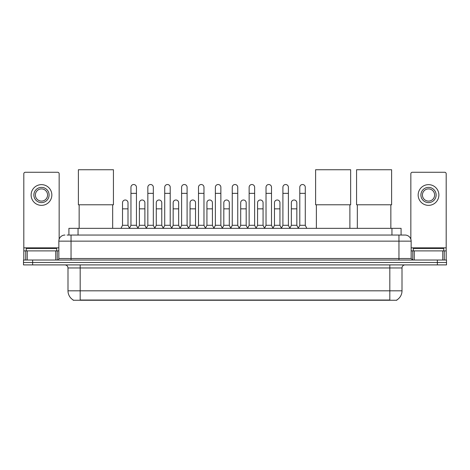 <?xml version="1.0" encoding="UTF-8"?>
<svg xmlns="http://www.w3.org/2000/svg" width="470" height="470" viewBox="0 0 470 470"><rect width="100%" height="100%" fill="white"/><g stroke="black" fill="none" stroke-linecap="round" stroke-linejoin="round"><path stroke-width="0.7" d="M68.914 235.047L68.914 228.344L401.086 228.344L401.086 235.047M396.827 299.966L396.827 300.265L73.173 300.265L73.173 299.966M73.267 300.019A10.669 10.669 0 0 1 67.991 290.818L80.182 290.818L80.182 300.019L389.818 300.019L389.818 290.818L402.009 290.818L402.009 267.959A3.049 3.049 0 0 1 405.052 264.91M67.991 290.818L67.991 267.959C67.815 266.108 66.799 265.092 64.948 264.91M396.733 300.019A10.669 10.669 0 0 0 402.009 290.818M32.642 260.033L446.5 260.033L446.5 262.471L23.5 262.471L23.5 264.91L32.642 264.91L32.642 262.471L23.5 262.471L23.5 260.033L32.642 260.033L32.642 262.471L446.5 262.471L446.5 264.91L32.642 264.91M67.222 235.047L405.052 235.047A6.092 6.092 0 0 1 411.15 241.139L411.15 258.512L412.672 260.033M67.081 235.047L71.041 235.047L71.041 241.139L58.85 241.139L58.85 258.512A1.522 1.522 0 0 1 57.328 260.033M64.948 235.047A6.092 6.092 0 0 0 58.85 241.139M411.15 241.139L398.96 241.139L398.96 235.047L405.052 235.047M56.717 250.892L56.717 248.454L26.244 248.454L26.244 250.892M55.73 260.033L55.73 250.892L27.231 250.892L27.231 260.033M59.155 239.236L59.155 173.788A1.522 1.522 0 0 0 57.634 172.267L25.327 172.267A1.522 1.522 0 0 0 23.806 173.788L23.806 250.892L27.231 250.892M55.73 250.892L58.85 250.892M23.806 260.033L23.806 250.892M41.483 187.383A7.62 7.62 0 0 0 33.864 195.003A7.62 7.62 0 0 0 41.483 202.617A7.62 7.62 0 0 0 49.097 195.003A7.62 7.62 0 0 0 41.483 187.383M41.483 188.905A6.092 6.092 0 0 0 35.385 195.003A6.092 6.092 0 0 0 41.483 201.095A6.092 6.092 0 0 0 47.576 195.003A6.092 6.092 0 0 0 41.483 188.905M41.483 205.361A10.364 10.364 0 0 0 51.841 195.003A10.364 10.364 0 0 0 41.483 184.639A10.364 10.364 0 0 0 31.12 195.003A10.364 10.364 0 0 0 41.483 205.361M443.756 250.892L443.756 248.454L413.283 248.454L413.283 250.892M79.148 204.785L79.148 228.344M112.671 204.785L112.671 228.344M78.384 169.735L113.435 169.735L113.435 204.785L78.384 204.785L78.384 169.735M316.369 204.785L316.369 228.344M349.892 204.785L349.892 228.344M315.605 169.735L350.655 169.735L350.655 204.785L315.605 204.785L315.605 169.735M357.329 204.785L357.329 228.344M390.852 204.785L390.852 228.344M356.565 169.735L391.616 169.735L391.616 204.785L356.565 204.785L356.565 169.735M129.432 228.344L130.954 225.295L136.441 225.295L137.969 228.344M136.441 225.295L136.441 187.26A2.744 2.744 0 0 0 133.697 184.516A2.744 2.744 0 0 1 133.874 184.522M130.954 225.295L130.954 193.358L136.441 193.358M130.954 193.358L130.954 187.26A2.744 2.744 0 0 1 133.697 184.516M146.317 228.344L147.839 225.295L153.326 225.295L154.847 228.344M153.326 225.295L153.326 187.26A2.744 2.744 0 0 0 150.582 184.516A2.744 2.744 0 0 1 150.753 184.522M147.839 225.295L147.839 193.358L153.326 193.358M147.839 193.358L147.839 187.26A2.744 2.744 0 0 1 150.582 184.516M163.202 228.344L164.723 225.295L170.211 225.295L171.732 228.344M170.211 225.295L170.211 187.26A2.744 2.744 0 0 0 167.467 184.516A2.744 2.744 0 0 1 167.637 184.522M164.723 225.295L164.723 193.358L170.211 193.358M164.723 193.358L164.723 187.26A2.744 2.744 0 0 1 167.467 184.516M180.081 228.344L181.608 225.295L187.095 225.295L188.617 228.344M187.095 225.295L187.095 187.26A2.744 2.744 0 0 0 184.352 184.516A2.744 2.744 0 0 1 184.522 184.522M181.608 225.295L181.608 193.358L187.095 193.358M181.608 193.358L181.608 187.26A2.744 2.744 0 0 1 184.352 184.516M196.965 228.344L198.493 225.295L203.974 225.295L205.502 228.344M203.974 225.295L203.974 187.26A2.744 2.744 0 0 0 201.231 184.516A2.744 2.744 0 0 1 201.407 184.522M198.493 225.295L198.493 193.358L203.974 193.358M198.493 193.358L198.493 187.26A2.744 2.744 0 0 1 201.231 184.516M213.85 228.344L215.372 225.295L220.859 225.295L222.38 228.344M220.859 225.295L220.859 187.26A2.744 2.744 0 0 0 218.115 184.516A2.744 2.744 0 0 1 218.292 184.522M215.372 225.295L215.372 193.358L220.859 193.358M215.372 193.358L215.372 187.26A2.744 2.744 0 0 1 218.115 184.516M230.735 228.344L232.256 225.295L237.744 225.295L239.265 228.344M237.744 225.295L237.744 187.26A2.744 2.744 0 0 0 235 184.516A2.744 2.744 0 0 1 235.17 184.522M232.256 225.295L232.256 193.358L237.744 193.358M232.256 193.358L232.256 187.26A2.744 2.744 0 0 1 235 184.516M247.62 228.344L249.141 225.295L254.628 225.295L256.15 228.344M254.628 225.295L254.628 187.26A2.744 2.744 0 0 0 251.885 184.516A2.744 2.744 0 0 1 252.055 184.522M249.141 225.295L249.141 193.358L254.628 193.358M249.141 193.358L249.141 187.26A2.744 2.744 0 0 1 251.885 184.516M264.498 228.344L266.026 225.295L271.507 225.295L273.035 228.344M271.507 225.295L271.507 187.26A2.744 2.744 0 0 0 268.769 184.516A2.744 2.744 0 0 1 268.94 184.522M266.026 225.295L266.026 193.358L271.507 193.358M266.026 193.358L266.026 187.26A2.744 2.744 0 0 1 268.769 184.516M281.383 228.344L282.905 225.295L288.392 225.295L289.92 228.344M288.392 225.295L288.392 187.26A2.744 2.744 0 0 0 285.648 184.516A2.744 2.744 0 0 1 285.825 184.522M282.905 225.295L282.905 193.358L288.392 193.358M282.905 193.358L282.905 187.26A2.744 2.744 0 0 1 285.648 184.516M298.268 228.344L299.789 225.295L305.277 225.295L306.798 228.344M305.277 225.295L305.277 187.26A2.744 2.744 0 0 0 302.533 184.516A2.744 2.744 0 0 1 302.704 184.522M299.789 225.295L299.789 193.358L305.277 193.358M299.789 193.358L299.789 187.26A2.744 2.744 0 0 1 302.533 184.516M120.99 228.344L122.517 225.295L127.999 225.295L129.479 228.25M127.999 225.295L127.999 202.74A2.744 2.744 0 0 0 125.431 200.003A2.744 2.744 0 0 1 127.999 202.74M122.517 225.295L122.517 208.839L127.999 208.839M122.517 208.839L122.517 202.74A2.744 2.744 0 0 1 125.431 200.003M137.922 228.25L139.396 225.295L144.883 225.295L146.364 228.25M144.883 225.295L144.883 202.74A2.744 2.744 0 0 0 142.316 200.003A2.744 2.744 0 0 1 144.883 202.74M139.396 225.295L139.396 208.839L144.883 208.839M139.396 208.839L139.396 202.74A2.744 2.744 0 0 1 142.316 200.003M154.806 228.25L156.281 225.295L161.768 225.295L163.243 228.25M161.768 225.295L161.768 202.74A2.744 2.744 0 0 0 159.195 200.003A2.744 2.744 0 0 1 161.768 202.74M156.281 225.295L156.281 208.839L161.768 208.839M156.281 208.839L156.281 202.74A2.744 2.744 0 0 1 159.195 200.003M171.685 228.25L173.166 225.295L178.653 225.295L180.128 228.25M178.653 225.295L178.653 202.74A2.744 2.744 0 0 0 176.08 200.003A2.744 2.744 0 0 1 178.653 202.74M173.166 225.295L173.166 208.839L178.653 208.839M173.166 208.839L173.166 202.74A2.744 2.744 0 0 1 176.08 200.003M188.57 228.25L190.05 225.295L195.532 225.295L197.012 228.25M195.532 225.295L195.532 202.74A2.744 2.744 0 0 0 192.964 200.003A2.744 2.744 0 0 1 195.532 202.74M190.05 225.295L190.05 208.839L195.532 208.839M190.05 208.839L190.05 202.74A2.744 2.744 0 0 1 192.964 200.003M205.455 228.25L206.929 225.295L212.417 225.295L213.897 228.25M212.417 225.295L212.417 202.74A2.744 2.744 0 0 0 209.849 200.003A2.744 2.744 0 0 1 212.417 202.74M206.929 225.295L206.929 208.839L212.417 208.839M206.929 208.839L206.929 202.74A2.744 2.744 0 0 1 209.849 200.003M222.339 228.25L223.814 225.295L229.301 225.295L230.782 228.25M229.301 225.295L229.301 202.74A2.744 2.744 0 0 0 226.728 200.003A2.744 2.744 0 0 1 229.301 202.74M223.814 225.295L223.814 208.839L229.301 208.839M223.814 208.839L223.814 202.74A2.744 2.744 0 0 1 226.728 200.003M239.218 228.25L240.699 225.295L246.186 225.295L247.661 228.25M246.186 225.295L246.186 202.74A2.744 2.744 0 0 0 243.613 200.003A2.744 2.744 0 0 1 246.186 202.74M240.699 225.295L240.699 208.839L246.186 208.839M240.699 208.839L240.699 202.74A2.744 2.744 0 0 1 243.613 200.003M256.103 228.25L257.584 225.295L263.071 225.295L264.545 228.25M263.071 225.295L263.071 202.74A2.744 2.744 0 0 0 260.498 200.003A2.744 2.744 0 0 1 263.071 202.74M257.584 225.295L257.584 208.839L263.071 208.839M257.584 208.839L257.584 202.74A2.744 2.744 0 0 1 260.498 200.003M272.988 228.25L274.468 225.295L279.95 225.295L281.43 228.25M279.95 225.295L279.95 202.74A2.744 2.744 0 0 0 277.382 200.003A2.744 2.744 0 0 1 279.95 202.74M274.468 225.295L274.468 208.839L279.95 208.839M274.468 208.839L274.468 202.74A2.744 2.744 0 0 1 277.382 200.003M289.873 228.25L291.347 225.295L296.834 225.295L298.315 228.25M296.834 225.295L296.834 202.74A2.744 2.744 0 0 0 294.267 200.003A2.744 2.744 0 0 1 296.834 202.74M291.347 225.295L291.347 208.839L296.834 208.839M291.347 208.839L291.347 202.74A2.744 2.744 0 0 1 294.267 200.003M442.769 260.033L442.769 250.892L414.27 250.892L414.27 260.033M442.769 250.892L446.195 250.892L446.195 173.788A1.522 1.522 0 0 0 444.673 172.267L412.366 172.267A1.522 1.522 0 0 0 410.845 173.788L410.845 239.236M411.15 250.892L414.27 250.892M446.195 250.892L446.195 260.033M428.517 187.383A7.62 7.62 0 0 0 420.903 195.003A7.62 7.62 0 0 0 428.517 202.617A7.62 7.62 0 0 0 436.137 195.003A7.62 7.62 0 0 0 428.517 187.383M428.517 188.905A6.092 6.092 0 0 0 422.424 195.003A6.092 6.092 0 0 0 428.517 201.095A6.092 6.092 0 0 0 434.615 195.003A6.092 6.092 0 0 0 428.517 188.905M428.517 205.361A10.364 10.364 0 0 0 438.88 195.003A10.364 10.364 0 0 0 428.517 184.639A10.364 10.364 0 0 0 418.159 195.003A10.364 10.364 0 0 0 428.517 205.361M388.596 300.265L388.596 299.966M81.404 300.265L81.404 299.966M78.055 235.047L78.055 228.344M391.945 235.047L391.945 228.344M389.818 264.91L389.818 267.959L67.991 267.959M402.009 267.959L389.818 267.959L389.818 290.818L80.182 290.818L80.182 264.91M437.359 264.91L437.359 260.033M71.041 260.033L71.041 258.512L411.15 258.512M58.85 258.512L71.041 258.512L71.041 241.139L398.96 241.139L398.96 260.033M58.85 247.843L23.806 247.843M57.228 250.892L57.228 260.033M23.829 250.892L23.829 260.033M25.732 260.033L25.732 250.892M446.195 247.843L411.15 247.843M446.171 260.033L446.171 250.892M444.268 250.892L444.268 260.033M412.772 260.033L412.772 250.892"/></g></svg>
